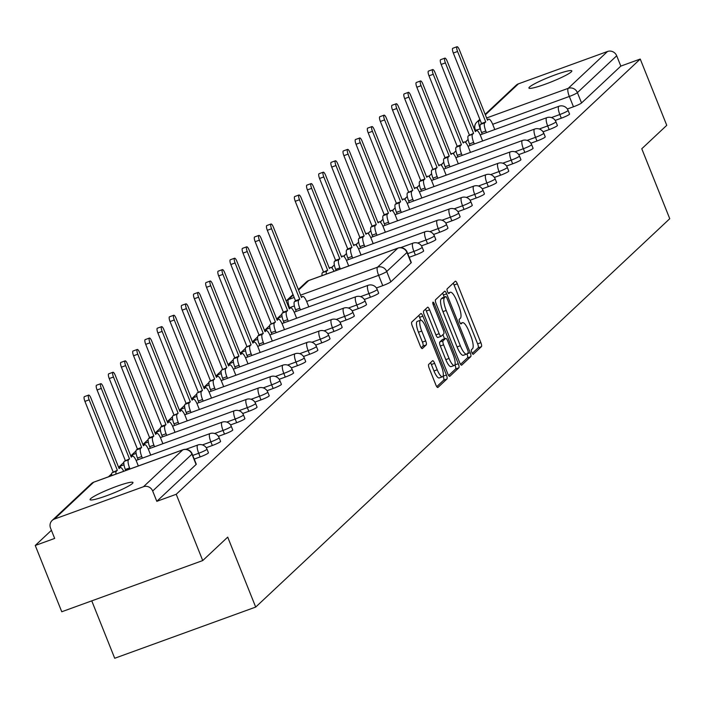 <?xml version="1.0" encoding="UTF-8"?>
<svg xmlns="http://www.w3.org/2000/svg" width="705" height="705" viewBox="0 0 705 705"><rect width="100%" height="100%" fill="white"/><g stroke="black" fill="none" stroke-linecap="round" stroke-linejoin="round"><path stroke-width="1.06" d="M529.49 87.059A23.106 2.591 158.2 0 1 552.412 75.893A23.106 2.591 158.2 0 1 571.826 70.888A23.106 2.591 158.2 0 1 571.261 71.884A23.106 2.591 158.2 0 1 548.349 83.049A23.106 2.591 158.2 0 1 528.926 88.055A23.106 2.591 158.2 0 1 529.49 87.059M90.645 498.673A23.106 2.591 158.2 0 1 113.567 487.508A23.106 2.591 158.2 0 1 132.981 482.511A23.106 2.591 158.2 0 1 132.417 483.507A23.106 2.591 158.2 0 1 109.495 494.663A23.106 2.591 158.2 0 1 90.081 499.669A23.106 2.591 158.2 0 1 90.645 498.673M471.839 352.482A2.476 0.679 70 0 0 473.222 354.315A2.476 0.679 70 0 0 473.293 354.271L481.418 346.649A3.543 0.969 70 0 0 480.88 342.656L457.342 283.815A3.543 0.969 70 0 0 455.368 281.198A3.543 0.969 70 0 0 455.271 281.26L447.137 288.883A2.476 0.679 70 0 0 447.516 291.676A2.476 0.679 70 0 0 448.9 293.509A2.476 0.679 70 0 0 448.97 293.465L450.019 292.478A11.342 3.102 70 0 1 450.336 292.275A11.342 3.102 70 0 1 456.655 300.638L458.62 305.547A11.342 3.102 70 0 1 460.356 318.299L459.299 319.286A2.476 0.679 70 0 0 459.678 322.079A2.476 0.679 70 0 0 461.061 323.912A2.476 0.679 70 0 0 461.132 323.868L462.18 322.881A11.342 3.102 70 0 1 462.498 322.679A11.342 3.102 70 0 1 468.816 331.042L470.781 335.95A11.342 3.102 70 0 1 472.517 348.702L471.46 349.689A2.476 0.679 70 0 0 471.839 352.482M459.651 362.573A3.543 0.969 70 0 0 461.625 365.181A3.543 0.969 70 0 0 461.722 365.119L470.746 356.66A3.543 0.969 70 0 0 470.209 352.667L446.67 293.826A3.543 0.969 70 0 0 444.696 291.209A3.543 0.969 70 0 0 444.599 291.271L435.567 299.74A3.543 0.969 70 0 0 436.113 303.723L459.651 362.573M640.246 59.053L666.754 125.331L641.779 148.764L669.75 218.709L255.695 607.076L227.715 537.131L202.732 560.563L176.224 494.284L640.246 59.053L620.832 66.103L616.699 55.783L577.413 92.628A7.217 0.811 158.2 0 1 569.332 96.462L492.68 124.291M428.711 364.397A3.543 0.969 70 0 0 429.248 368.38L435.849 384.895A3.543 0.969 70 0 0 437.823 387.503A3.543 0.969 70 0 0 437.928 387.442L446.952 378.973A3.543 0.969 70 0 0 446.415 374.989L422.877 316.14A3.543 0.969 70 0 0 420.903 313.531A3.543 0.969 70 0 0 420.806 313.593L411.773 322.062A3.543 0.969 70 0 0 412.319 326.045L420.295 345.988A3.543 0.969 70 0 0 422.269 348.596A3.543 0.969 70 0 0 422.365 348.543L426.225 344.912A3.543 0.969 70 0 0 425.688 340.929L421.731 331.042A9.482 2.6 70 0 1 420.541 320.211A9.482 2.6 70 0 1 425.82 327.199L441.321 365.939A9.482 2.6 70 0 1 442.511 376.77A9.482 2.6 70 0 1 437.223 369.781L434.641 363.322A3.543 0.969 70 0 0 432.667 360.704A3.543 0.969 70 0 0 432.57 360.766L428.711 364.397M458.849 367.816L449.825 376.285A3.543 0.969 70 0 1 449.728 376.347A3.543 0.969 70 0 1 447.745 373.729L424.216 314.888A3.543 0.969 70 0 1 423.67 310.896L427.538 307.274A3.543 0.969 70 0 1 427.635 307.213A3.543 0.969 70 0 1 429.609 309.83L439.153 333.694A3.543 0.969 70 0 0 441.127 336.303A3.543 0.969 70 0 0 441.224 336.241L443.789 333.835A3.543 0.969 70 0 0 443.242 329.852L433.311 305.009A2.476 0.679 70 0 1 432.993 302.172A2.476 0.679 70 0 1 434.377 304.005L458.312 363.824A3.543 0.969 70 0 1 458.849 367.816L455.589 368.997L448.653 375.501M202.732 560.563L61.758 611.755L35.25 545.476L51.421 530.31M467.018 140.498L465.238 142.172M454.857 151.91L453.077 153.575M442.696 163.313L440.916 164.979M430.535 174.717L428.755 176.391M418.373 186.12L416.593 187.794M406.221 197.523L404.432 199.198M394.06 208.936L392.271 210.601M381.899 220.339L380.118 222.013M369.737 231.742L367.957 233.417M357.576 243.146L355.796 244.82M345.415 254.558L343.635 256.223M333.254 265.961L331.473 267.627M281.93 314.104L276.845 318.871M269.768 325.507L264.683 330.275M257.607 336.911L252.531 341.678M245.455 348.314L240.37 353.09M233.293 359.726L228.208 364.494M221.132 371.13L216.047 375.897M208.971 382.533L203.886 387.301M196.81 393.936L191.725 398.704M184.648 405.349L179.563 410.116M172.496 416.752L167.411 421.519M160.335 428.155L155.25 432.923M148.173 439.559L143.089 444.326M136.012 450.962L130.927 455.738M123.851 462.374L118.766 467.142M111.69 473.778L108.464 476.8M91.756 600.863L114.712 658.267L255.695 607.076M200.167 456.919L198.704 453.253A7.217 0.811 158.2 0 0 206.962 449.111L208.433 452.769A7.217 0.811 -21.8 0 1 200.167 456.919L194.227 459.07M212.328 445.507L210.865 441.85A7.217 0.811 158.2 0 0 219.123 437.699L220.594 441.365A7.217 0.811 -21.8 0 1 212.328 445.507L206.23 447.728M346.084 320.052L344.622 316.386A7.217 0.811 158.2 0 0 352.888 312.244L354.351 315.911A7.217 0.811 -21.8 0 1 346.084 320.052L339.986 322.264M333.923 331.456L332.46 327.79A7.217 0.811 158.2 0 0 340.726 323.648L342.189 327.314A7.217 0.811 -21.8 0 1 333.923 331.456L327.825 333.668M321.771 342.859L320.299 339.202A7.217 0.811 158.2 0 0 328.565 335.051L330.028 338.717A7.217 0.811 -21.8 0 1 321.771 342.859L315.664 345.08M309.61 354.271L308.138 350.605A7.217 0.811 158.2 0 0 316.404 346.463L317.867 350.121A7.217 0.811 -21.8 0 1 309.61 354.271L303.511 356.483M297.448 365.675L295.985 362.009A7.217 0.811 158.2 0 0 304.243 357.867L305.706 361.533A7.217 0.811 -21.8 0 1 297.448 365.675L291.35 367.887M285.287 377.078L283.824 373.412A7.217 0.811 158.2 0 0 292.082 369.27L293.553 372.936A7.217 0.811 -21.8 0 1 285.287 377.078L279.189 379.29M273.126 388.481L271.663 384.824A7.217 0.811 158.2 0 0 279.92 380.674L281.392 384.34A7.217 0.811 -21.8 0 1 273.126 388.481L267.028 390.702M260.965 399.885L259.502 396.228A7.217 0.811 158.2 0 0 267.768 392.086L269.231 395.743A7.217 0.811 -21.8 0 1 260.965 399.885L254.866 402.106M248.803 411.297L247.34 407.631A7.217 0.811 158.2 0 0 255.607 403.489L257.069 407.155A7.217 0.811 -21.8 0 1 248.803 411.297L242.705 413.509M236.651 422.7L235.179 419.034A7.217 0.811 158.2 0 0 243.445 414.892L244.908 418.558A7.217 0.811 -21.8 0 1 236.651 422.7L230.544 424.912M224.49 434.104L223.027 430.438A7.217 0.811 158.2 0 0 231.284 426.296L232.747 429.962A7.217 0.811 -21.8 0 1 224.49 434.104L218.391 436.316M358.246 308.649L356.783 304.983A7.217 0.811 158.2 0 0 365.04 300.841L366.512 304.498A7.217 0.811 -21.8 0 1 358.246 308.649L352.148 310.861M370.407 297.237L368.944 293.58A7.217 0.811 158.2 0 0 377.201 289.438L378.664 293.095A7.217 0.811 -21.8 0 1 370.407 297.237L364.309 299.458M176.224 494.284L156.81 501.334L152.677 491.015A7.217 6.9 -133.2 0 0 143.485 486.723L54.4 519.074A7.217 6.9 -133.2 0 0 50.54 528.098L54.664 538.426L35.25 545.476M485.155 114.307L516.148 85.234A7.217 6.9 46.8 0 1 518.422 83.842L607.507 51.491A7.217 6.9 46.8 0 1 616.699 55.783M620.832 66.103L581.546 102.956A7.217 0.811 158.2 0 1 573.465 106.781L567.358 109.002M415.386 255.051L413.914 251.394A7.217 0.811 158.2 0 0 422.18 247.252L423.643 250.91A7.217 0.811 158.2 0 1 415.386 255.051L409.208 257.299M427.538 243.648L426.076 239.982A7.217 0.811 158.2 0 0 434.342 235.84L435.805 239.506A7.217 0.811 158.2 0 1 427.538 243.648L421.44 245.869M439.7 232.245L438.237 228.579A7.217 0.811 158.2 0 0 446.503 224.437L447.966 228.103A7.217 0.811 158.2 0 1 439.7 232.245L433.601 234.457M451.861 220.841L450.398 217.175A7.217 0.811 158.2 0 0 458.655 213.033L460.127 216.699A7.217 0.811 158.2 0 1 451.861 220.841L445.763 223.053M464.022 209.438L462.559 205.772A7.217 0.811 158.2 0 0 470.817 201.63L472.279 205.287A7.217 0.811 158.2 0 1 464.022 209.438L457.924 211.65M476.183 198.026L474.712 194.368A7.217 0.811 158.2 0 0 482.978 190.218L484.441 193.884A7.217 0.811 158.2 0 1 476.183 198.026L470.085 200.246M488.345 186.622L486.873 182.956A7.217 0.811 158.2 0 0 495.139 178.814L496.602 182.48A7.217 0.811 158.2 0 1 488.345 186.622L482.238 188.834M500.497 175.219L499.034 171.553A7.217 0.811 158.2 0 0 507.3 167.411L508.763 171.077A7.217 0.811 158.2 0 1 500.497 175.219L494.399 177.431M512.658 163.816L511.196 160.15A7.217 0.811 158.2 0 0 519.462 156.008L520.924 159.665A7.217 0.811 158.2 0 1 512.658 163.816L506.56 166.028M524.82 152.403L523.357 148.746A7.217 0.811 158.2 0 0 531.614 144.596L533.086 148.262A7.217 0.811 158.2 0 1 524.82 152.403L518.721 154.624M536.981 141L535.518 137.334A7.217 0.811 158.2 0 0 543.775 133.192L545.247 136.858A7.217 0.811 158.2 0 1 536.981 141L530.883 143.212M549.142 129.597L547.679 125.931A7.217 0.811 158.2 0 0 555.937 121.789L557.399 125.455A7.217 0.811 158.2 0 1 549.142 129.597L543.044 131.809M561.303 118.193L559.832 114.527A7.217 0.811 158.2 0 0 568.098 110.385L569.561 114.043A7.217 0.811 158.2 0 1 561.303 118.193L555.205 120.405M156.81 501.334L196.096 464.489A7.217 0.811 -21.8 0 0 196.272 464.181A7.217 0.811 -21.8 0 0 195.928 464.075M410.945 262.392A7.217 0.811 158.2 0 1 411.288 262.498A7.217 0.811 158.2 0 1 411.112 262.815L390.843 281.824A7.217 0.811 158.2 0 1 382.762 285.648L376.408 287.957M472.253 353.364L478.157 347.829A3.543 0.969 70 0 0 477.62 343.846L454.082 284.996A3.543 0.969 70 0 0 453.174 283.225M442.511 376.77L439.241 377.95A9.482 2.6 70 0 1 433.963 370.962L431.381 364.503A3.543 0.969 70 0 0 430.473 362.74M420.541 320.211L417.281 321.392A9.482 2.6 70 0 0 418.47 332.222L421.731 331.042M421.193 347.759L422.965 346.102A3.543 0.969 70 0 0 422.427 342.11L418.47 332.222M420.744 320.167L419.607 317.329A3.543 0.969 70 0 0 418.708 315.558M436.756 386.657L443.692 380.162A3.543 0.969 70 0 0 443.145 376.17L443.101 376.056M441.013 336.32L437.964 337.431A3.543 0.969 70 0 1 437.867 337.492A3.543 0.969 70 0 1 435.893 334.875L426.34 311.011A3.543 0.969 70 0 0 425.441 309.239M442.907 334.663L444.555 338.779M454.937 364.741L458.312 363.824M449.059 358.457A9.482 2.6 70 0 0 454.337 365.446A9.482 2.6 70 0 0 453.148 354.615L447.693 340.964A3.543 0.969 70 0 0 445.719 338.356A3.543 0.969 70 0 0 445.622 338.418L443.057 340.823A3.543 0.969 70 0 0 443.595 344.807L449.059 358.457L445.798 359.638A9.482 2.6 70 0 0 451.077 366.626L454.337 365.446M442.573 339.519A3.543 0.969 70 0 0 442.458 339.537A3.543 0.969 70 0 0 442.352 339.599L445.622 338.418M445.798 359.638L440.334 345.988A3.543 0.969 70 0 1 439.797 342.004L442.352 339.599M455.589 368.997A3.543 0.969 70 0 0 455.042 365.014M444.247 297.105L443.41 295.007A3.543 0.969 70 0 0 442.502 293.236M460.55 364.344L467.486 357.84A3.543 0.969 70 0 0 466.966 353.91A11.342 3.102 70 0 1 466.648 354.104A11.342 3.102 70 0 1 460.33 345.741L446.212 310.438A11.342 3.102 70 0 1 444.476 297.677L445.586 296.638A2.476 0.679 70 0 1 445.657 296.594A2.476 0.679 70 0 1 447.04 298.426L467.697 350.077A2.476 0.679 70 0 1 468.076 352.87L466.966 353.91M442.476 297.766A2.476 0.679 70 0 0 442.387 297.783A2.476 0.679 70 0 0 442.326 297.827L445.586 296.638M463.705 355.091A11.342 3.102 70 0 1 463.388 355.294A11.342 3.102 70 0 1 457.069 346.93L442.951 311.619A11.342 3.102 70 0 1 441.215 298.867L442.326 297.827M482.22 134.135L481.586 132.531A7.217 1.974 -110 0 1 480.475 124.415L481.489 123.463L485.736 121.921L484.723 122.873A7.217 1.974 70 0 0 485.824 130.998L486.468 132.593M494.795 129.57L492.76 124.485A7.217 1.974 70 0 0 488.741 119.163A7.217 1.974 70 0 0 488.539 119.286L487.525 120.238L459.352 49.799A4.151 1.137 70 0 0 457.043 46.733A4.151 1.137 70 0 0 457.563 51.483L485.736 121.921M481.489 123.463L453.315 53.016A4.151 1.137 -110 0 1 452.795 48.275L457.043 46.733M296.223 311.407L295.58 309.803A7.217 1.974 -110 0 1 294.478 301.687L295.492 300.735L299.731 299.193L298.717 300.145A7.217 1.974 70 0 0 299.828 308.27L300.462 309.865M308.799 306.842L306.763 301.758A7.217 1.974 70 0 0 302.745 296.435A7.217 1.974 70 0 0 302.542 296.558L301.529 297.51L273.355 227.072A4.151 1.137 70 0 0 271.037 224.005A4.151 1.137 70 0 0 271.557 228.755L299.731 299.193M295.492 300.735L267.318 230.288A4.151 1.137 -110 0 1 266.798 225.547L271.037 224.005M470.059 145.538L469.424 143.943A7.217 1.974 -110 0 1 468.314 135.818L473.575 133.324L472.562 134.276A7.217 1.974 70 0 0 473.663 142.401L474.306 143.996M482.634 140.974L480.607 135.889A7.217 1.974 70 0 0 476.58 130.566A7.217 1.974 70 0 0 476.377 130.689L475.364 131.641L447.19 61.203A4.151 1.137 70 0 0 444.881 58.145A4.151 1.137 70 0 0 445.401 62.886L473.575 133.324M469.327 134.867L441.154 64.428A4.151 1.137 -110 0 1 440.634 59.678L444.881 58.145M457.906 156.942L457.263 155.347A7.217 1.974 -110 0 1 456.161 147.222L457.175 146.27L461.414 144.728L460.4 145.679A7.217 1.974 70 0 0 461.502 153.805L462.145 155.4M470.473 152.377L468.446 147.301A7.217 1.974 70 0 0 464.419 141.969A7.217 1.974 70 0 0 464.216 142.102L463.203 143.053L435.029 72.606A4.151 1.137 70 0 0 432.72 69.548A4.151 1.137 70 0 0 433.24 74.289L461.414 144.728M457.175 146.27L429.001 75.832A4.151 1.137 -110 0 1 428.473 71.09L432.72 69.548M445.745 168.345L445.102 166.75A7.217 1.974 -110 0 1 444 158.625L445.014 157.673L449.252 156.14L448.239 157.083A7.217 1.974 70 0 0 449.349 165.208L449.984 166.812M458.312 163.78L456.285 158.704A7.217 1.974 70 0 0 452.258 153.382A7.217 1.974 70 0 0 452.064 153.505L451.05 154.457L422.868 84.01A4.151 1.137 70 0 0 420.559 80.952A4.151 1.137 70 0 0 421.079 85.693L449.252 156.14M445.014 157.673L416.84 87.235A4.151 1.137 -110 0 1 416.32 82.494L420.559 80.952M433.584 179.757L432.94 178.153A7.217 1.974 -110 0 1 431.839 170.028L437.091 167.543L436.078 168.495A7.217 1.974 70 0 0 437.188 176.611L437.823 178.215M446.159 175.192L444.124 170.108A7.217 1.974 70 0 0 440.096 164.785A7.217 1.974 70 0 0 439.902 164.908L438.889 165.86L410.715 95.422A4.151 1.137 70 0 0 408.398 92.355A4.151 1.137 70 0 0 408.918 97.096L437.091 167.543M432.852 169.085L404.679 98.638A4.151 1.137 -110 0 1 404.159 93.897L408.398 92.355M421.423 191.161L420.788 189.557A7.217 1.974 -110 0 1 419.678 181.441L420.691 180.489L424.93 178.947L423.916 179.898A7.217 1.974 70 0 0 425.027 188.024L425.661 189.619M433.998 186.596L431.962 181.511A7.217 1.974 70 0 0 427.944 176.188A7.217 1.974 70 0 0 427.741 176.312L426.728 177.263L398.554 106.825A4.151 1.137 70 0 0 396.236 103.758A4.151 1.137 70 0 0 396.756 108.508L424.93 178.947M420.691 180.489L392.518 110.042A4.151 1.137 -110 0 1 391.998 105.301L396.236 103.758M409.261 202.564L408.627 200.969A7.217 1.974 -110 0 1 407.516 192.844L412.777 190.35L411.764 191.302A7.217 1.974 70 0 0 412.866 199.427L413.509 201.022M421.837 197.999L419.801 192.923A7.217 1.974 70 0 0 415.783 187.592A7.217 1.974 70 0 0 415.58 187.724L414.566 188.667L386.393 118.228A4.151 1.137 70 0 0 384.075 115.171A4.151 1.137 70 0 0 384.604 119.912L412.777 190.35M408.53 191.892L380.356 121.454A4.151 1.137 -110 0 1 379.836 116.704L384.075 115.171M397.1 213.968L396.466 212.372A7.217 1.974 -110 0 1 395.355 204.247L396.369 203.296L400.616 201.753L399.603 202.705A7.217 1.974 70 0 0 400.704 210.83L401.348 212.425M409.675 209.403L407.64 204.327A7.217 1.974 70 0 0 403.621 199.004A7.217 1.974 70 0 0 403.419 199.127L402.405 200.079L374.232 129.632A4.151 1.137 70 0 0 371.923 126.574A4.151 1.137 70 0 0 372.443 131.315L400.616 201.753M396.369 203.296L368.195 132.857A4.151 1.137 -110 0 1 367.675 128.116L371.923 126.574M384.948 225.371L384.304 223.776A7.217 1.974 -110 0 1 383.203 215.651L384.216 214.699L388.455 213.166L387.442 214.117A7.217 1.974 70 0 0 388.543 222.234L389.186 223.838M397.514 220.806L395.487 215.73A7.217 1.974 70 0 0 391.46 210.407A7.217 1.974 70 0 0 391.257 210.531L390.244 211.482L362.07 141.044A4.151 1.137 70 0 0 359.762 137.977A4.151 1.137 70 0 0 360.281 142.718L388.455 213.166M384.216 214.699L356.034 144.261A4.151 1.137 -110 0 1 355.514 139.519L359.762 137.977M372.786 236.783L372.143 235.179A7.217 1.974 -110 0 1 371.041 227.063L372.055 226.111L376.294 224.569L375.28 225.521A7.217 1.974 70 0 0 376.391 233.646L377.025 235.241M385.353 232.218L383.326 227.133A7.217 1.974 70 0 0 379.299 221.811A7.217 1.974 70 0 0 379.105 221.934L378.091 222.886L349.909 152.447A4.151 1.137 70 0 0 347.6 149.381A4.151 1.137 70 0 0 348.12 154.131L376.294 224.569M372.055 226.111L343.881 155.664A4.151 1.137 -110 0 1 343.361 150.923L347.6 149.381M360.625 248.186L359.982 246.591A7.217 1.974 -110 0 1 358.88 238.466L359.894 237.514L364.132 235.972L363.119 236.924A7.217 1.974 70 0 0 364.229 245.049L364.864 246.644M373.192 243.622L371.165 238.537A7.217 1.974 70 0 0 367.138 233.214A7.217 1.974 70 0 0 366.944 233.337L365.93 234.289L337.757 163.851A4.151 1.137 70 0 0 335.439 160.793A4.151 1.137 70 0 0 335.959 165.534L364.132 235.972M359.894 237.514L331.72 167.076A4.151 1.137 -110 0 1 331.2 162.326L335.439 160.793M348.464 259.59L347.821 257.995A7.217 1.974 -110 0 1 346.719 249.87L347.732 248.918L351.971 247.376L350.958 248.327A7.217 1.974 70 0 0 352.068 256.453L352.703 258.048M361.039 255.025L359.004 249.949A7.217 1.974 70 0 0 354.985 244.626A7.217 1.974 70 0 0 354.782 244.75L353.769 245.701L325.595 175.254A4.151 1.137 70 0 0 323.278 172.196A4.151 1.137 70 0 0 323.798 176.937L351.971 247.376M347.732 248.918L319.559 178.48A4.151 1.137 -110 0 1 319.039 173.738L323.278 172.196M336.118 270.535L335.668 269.398A7.217 1.974 -110 0 1 334.558 261.273L335.571 260.321L339.819 258.788L338.805 259.731A7.217 1.974 70 0 0 339.907 267.856L340.365 268.993M348.693 265.97L346.842 261.352A7.217 1.974 70 0 0 342.824 256.03A7.217 1.974 70 0 0 342.621 256.153L341.608 257.105L313.434 186.658A4.151 1.137 70 0 0 311.117 183.6A4.151 1.137 70 0 0 311.636 188.341L339.819 258.788M335.571 260.321L307.398 189.883A4.151 1.137 -110 0 1 306.878 185.142L311.117 183.6M322.07 275.637A7.217 1.974 -110 0 1 322.396 272.676L327.658 270.191L326.644 271.143A7.217 1.974 70 0 0 326.318 274.095M334.047 271.293A7.217 1.974 70 0 0 330.663 267.433A7.217 1.974 70 0 0 330.46 267.556L329.446 268.508L301.273 198.07A4.151 1.137 70 0 0 298.964 195.003A4.151 1.137 70 0 0 299.484 199.744L327.658 270.191M323.41 271.733L295.236 201.286A4.151 1.137 -110 0 1 294.716 196.545L298.964 195.003M284.062 322.811L283.428 321.216A7.217 1.974 -110 0 1 282.317 313.09L283.331 312.139L287.578 310.597L286.565 311.548A7.217 1.974 70 0 0 287.666 319.673L288.31 321.269M296.638 318.246L294.602 313.161A7.217 1.974 70 0 0 290.583 307.838A7.217 1.974 70 0 0 290.381 307.962L289.367 308.913L261.194 238.475A4.151 1.137 70 0 0 258.876 235.417A4.151 1.137 70 0 0 259.396 240.158L287.578 310.597M283.331 312.139L255.157 241.7A4.151 1.137 -110 0 1 254.637 236.95L258.876 235.417M271.901 334.214L271.266 332.619A7.217 1.974 -110 0 1 270.156 324.494L275.417 322L274.404 322.952A7.217 1.974 70 0 0 275.505 331.077L276.149 332.672M284.476 329.649L282.441 324.573A7.217 1.974 70 0 0 278.422 319.242A7.217 1.974 70 0 0 278.219 319.374L277.206 320.326L249.032 249.878A4.151 1.137 70 0 0 246.724 246.82A4.151 1.137 70 0 0 247.243 251.562L275.417 322M271.169 323.542L242.996 253.104A4.151 1.137 -110 0 1 242.476 248.363L246.724 246.82M259.74 345.617L259.105 344.022A7.217 1.974 -110 0 1 257.995 335.897L259.008 334.945L263.256 333.412L262.242 334.355A7.217 1.974 70 0 0 263.344 342.48L263.987 344.084M272.315 341.053L270.288 335.977A7.217 1.974 70 0 0 266.261 330.654A7.217 1.974 70 0 0 266.058 330.777L265.045 331.729L236.871 261.282A4.151 1.137 70 0 0 234.562 258.224A4.151 1.137 70 0 0 235.082 262.965L263.256 333.412M259.008 334.945L230.835 264.507A4.151 1.137 -110 0 1 230.315 259.766L234.562 258.224M247.587 357.03L246.944 355.426A7.217 1.974 -110 0 1 245.842 347.301L251.095 344.815L250.081 345.767A7.217 1.974 70 0 0 251.183 353.884L251.826 355.487M260.154 352.465L258.127 347.38A7.217 1.974 70 0 0 254.1 342.057A7.217 1.974 70 0 0 253.897 342.181L252.883 343.132L224.71 272.694A4.151 1.137 70 0 0 222.401 269.627A4.151 1.137 70 0 0 222.921 274.368L251.095 344.815M246.856 346.358L218.682 275.911A4.151 1.137 -110 0 1 218.153 271.169L222.401 269.627M235.426 368.433L234.783 366.829A7.217 1.974 -110 0 1 233.681 358.713L234.694 357.761L238.933 356.219L237.92 357.171A7.217 1.974 70 0 0 239.03 365.296L239.665 366.891M247.993 363.868L245.966 358.783A7.217 1.974 70 0 0 241.938 353.461A7.217 1.974 70 0 0 241.744 353.584L240.731 354.536L212.557 284.097A4.151 1.137 70 0 0 210.24 281.031A4.151 1.137 70 0 0 210.76 285.781L238.933 356.219M234.694 357.761L206.521 287.314A4.151 1.137 -110 0 1 206.001 282.573L210.24 281.031M223.265 379.836L222.621 378.241A7.217 1.974 -110 0 1 221.52 370.116L226.772 367.622L225.759 368.574A7.217 1.974 70 0 0 226.869 376.699L227.504 378.294M235.84 375.271L233.804 370.195A7.217 1.974 70 0 0 229.777 364.864A7.217 1.974 70 0 0 229.583 364.996L228.57 365.939L200.396 295.501A4.151 1.137 70 0 0 198.079 292.443A4.151 1.137 70 0 0 198.599 297.184L226.772 367.622M222.533 369.164L194.36 298.726A4.151 1.137 -110 0 1 193.84 293.985L198.079 292.443M211.103 391.24L210.469 389.645A7.217 1.974 -110 0 1 209.359 381.52L214.611 379.026L213.606 379.977A7.217 1.974 70 0 0 214.708 388.102L215.342 389.698M223.679 386.675L221.643 381.599A7.217 1.974 70 0 0 217.625 376.276A7.217 1.974 70 0 0 217.422 376.399L216.409 377.351L188.235 306.904A4.151 1.137 70 0 0 185.917 303.846A4.151 1.137 70 0 0 186.437 308.587L214.611 379.026M210.372 380.568L182.198 310.13A4.151 1.137 -110 0 1 181.678 305.388L185.917 303.846M198.942 402.652L198.308 401.048A7.217 1.974 -110 0 1 197.197 392.923L202.458 390.438L201.445 391.39A7.217 1.974 70 0 0 202.547 399.506L203.19 401.11M211.518 398.078L209.482 393.002A7.217 1.974 70 0 0 205.463 387.68A7.217 1.974 70 0 0 205.261 387.803L204.247 388.755L176.074 318.316A4.151 1.137 70 0 0 173.756 315.25A4.151 1.137 70 0 0 174.285 319.991L202.458 390.438M198.211 391.98L170.037 321.533A4.151 1.137 -110 0 1 169.517 316.792L173.756 315.25M186.781 414.055L186.146 412.451A7.217 1.974 -110 0 1 185.036 404.335L186.049 403.383L190.297 401.841L189.284 402.793A7.217 1.974 70 0 0 190.385 410.918L191.029 412.513M199.356 409.49L197.321 404.406A7.217 1.974 70 0 0 193.302 399.083A7.217 1.974 70 0 0 193.1 399.206L192.086 400.158L163.912 329.72A4.151 1.137 70 0 0 161.604 326.653A4.151 1.137 70 0 0 162.124 331.403L190.297 401.841M186.049 403.383L157.876 332.936A4.151 1.137 -110 0 1 157.356 328.195L161.604 326.653M174.629 425.459L173.985 423.864A7.217 1.974 -110 0 1 172.884 415.738L178.136 413.245L177.122 414.196A7.217 1.974 70 0 0 178.224 422.321L178.867 423.916M187.195 420.894L185.168 415.809A7.217 1.974 70 0 0 181.141 410.486A7.217 1.974 70 0 0 180.938 410.618L179.925 411.561L151.751 341.123A4.151 1.137 70 0 0 149.442 338.065A4.151 1.137 70 0 0 149.962 342.806L178.136 413.245M173.897 414.787L145.715 344.348A4.151 1.137 -110 0 1 145.195 339.599L149.442 338.065M162.467 436.862L161.824 435.267A7.217 1.974 -110 0 1 160.722 427.142L161.736 426.19L165.975 424.648L164.961 425.6A7.217 1.974 70 0 0 166.072 433.725L166.706 435.32M175.034 432.297L173.007 427.221A7.217 1.974 70 0 0 168.98 421.898A7.217 1.974 70 0 0 168.786 422.022L167.772 422.974L139.59 352.526A4.151 1.137 70 0 0 137.281 349.469A4.151 1.137 70 0 0 137.801 354.21L165.975 424.648M161.736 426.19L133.562 355.752A4.151 1.137 -110 0 1 133.042 351.011L137.281 349.469M150.306 448.265L149.663 446.67A7.217 1.974 -110 0 1 148.561 438.545L149.575 437.594L153.813 436.06L152.8 437.003A7.217 1.974 70 0 0 153.91 445.128L154.545 446.732M162.881 443.701L160.846 438.625A7.217 1.974 70 0 0 156.818 433.302A7.217 1.974 70 0 0 156.625 433.425L155.611 434.377L127.438 363.93A4.151 1.137 70 0 0 125.12 360.872A4.151 1.137 70 0 0 125.64 365.613L153.813 436.06M149.575 437.594L121.401 367.155A4.151 1.137 -110 0 1 120.881 362.414L125.12 360.872M138.145 459.678L137.501 458.074A7.217 1.974 -110 0 1 136.4 449.957L137.413 449.006L141.652 447.463L140.639 448.415A7.217 1.974 70 0 0 141.749 456.54L142.384 458.135M150.72 455.113L148.684 450.028A7.217 1.974 70 0 0 144.666 444.705A7.217 1.974 70 0 0 144.463 444.829L143.45 445.78L115.276 375.342A4.151 1.137 70 0 0 112.959 372.275A4.151 1.137 70 0 0 113.479 377.025L141.652 447.463M137.413 449.006L109.24 378.559A4.151 1.137 -110 0 1 108.72 373.817L112.959 372.275M125.763 470.526L125.349 469.486A7.217 1.974 -110 0 1 124.239 461.361L129.5 458.867L128.486 459.819A7.217 1.974 70 0 0 129.588 467.944L130.002 468.984M138.339 465.961L136.523 461.431A7.217 1.974 70 0 0 132.505 456.109A7.217 1.974 70 0 0 132.302 456.232L131.289 457.184L103.115 386.745A4.151 1.137 70 0 0 100.797 383.687A4.151 1.137 70 0 0 101.317 388.429L129.5 458.867M125.252 460.409L97.078 389.971A4.151 1.137 -110 0 1 96.559 385.221L100.797 383.687M111.742 475.611A7.217 1.974 -110 0 1 112.077 472.764L117.338 470.27L116.325 471.222A7.217 1.974 70 0 0 115.981 474.077M123.675 471.275A7.217 1.974 70 0 0 120.344 467.512A7.217 1.974 70 0 0 120.141 467.644L119.127 468.596L90.954 398.149A4.151 1.137 70 0 0 88.645 395.091A4.151 1.137 70 0 0 89.165 399.832L117.338 470.27M113.091 471.812L84.917 401.374A4.151 1.137 -110 0 1 84.397 396.633L88.645 395.091M185.891 449.332L197.797 445.005A7.217 1.974 70 0 0 197.594 445.128A7.217 1.974 70 0 0 198.704 453.253L192.765 455.412M136.091 460.418L209.958 433.601A7.217 1.974 70 0 0 209.755 433.725A7.217 1.974 70 0 0 210.865 441.85L202.441 444.908M269.848 334.963L343.714 308.138A7.217 1.974 70 0 0 343.52 308.261A7.217 1.974 70 0 0 344.622 316.386L336.197 319.444M340.726 323.648A7.217 7.217 0 0 0 331.553 319.541A7.217 1.974 -110 0 0 331.359 319.673A7.217 1.974 -110 0 0 332.46 327.79L324.036 330.856M245.534 357.77L319.4 330.953A7.217 1.974 70 0 0 319.198 331.077A7.217 1.974 70 0 0 320.299 339.202L311.874 342.26M233.373 369.173L307.239 342.357A7.217 1.974 70 0 0 307.036 342.48A7.217 1.974 70 0 0 308.138 350.605L299.713 353.663M221.211 380.585L295.078 353.76A7.217 1.974 70 0 0 294.875 353.884A7.217 1.974 70 0 0 295.985 362.009L287.561 365.067M209.05 391.989L282.916 365.164A7.217 1.974 70 0 0 282.714 365.287A7.217 1.974 70 0 0 283.824 373.412L275.399 376.47M196.889 403.392L270.755 376.576A7.217 1.974 70 0 0 270.553 376.699A7.217 1.974 70 0 0 271.663 384.824L263.238 387.882M267.768 392.086A7.217 7.217 0 0 0 258.594 387.979A7.217 1.974 -110 0 0 258.4 388.102A7.217 1.974 -110 0 0 259.502 396.228L251.077 399.286M172.575 426.199L246.433 399.382A7.217 1.974 70 0 0 246.239 399.506A7.217 1.974 70 0 0 247.34 407.631L238.916 410.689M160.414 437.611L234.28 410.786A7.217 1.974 70 0 0 234.078 410.909A7.217 1.974 70 0 0 235.179 419.034L226.754 422.092M148.253 449.014L222.119 422.189A7.217 1.974 70 0 0 221.916 422.321A7.217 1.974 70 0 0 223.027 430.438L214.602 433.505M282.009 323.551L355.875 296.735A7.217 1.974 70 0 0 355.673 296.858A7.217 1.974 70 0 0 356.783 304.983L348.358 308.041M294.17 312.148L368.036 285.331A7.217 1.974 70 0 0 367.834 285.454A7.217 1.974 70 0 0 368.944 293.58L360.519 296.638M143.485 486.723L182.771 449.869L93.686 482.22L54.4 519.074M518.422 83.842L485.366 114.844M480.043 119.841L479.136 120.687L480.22 120.291M486.617 117.973L568.221 88.336L607.507 51.491M573.465 106.781L569.332 96.462A7.217 1.974 -110 0 1 568.221 88.336A7.217 6.9 -133.2 0 1 577.413 92.628L581.546 102.956M480.405 128.751L480.246 128.812A7.217 0.811 158.2 0 1 475.099 130.028L475.478 130.971M480.713 129.993L480.246 128.812A7.217 1.974 -110 0 1 479.136 120.687A7.217 6.9 46.8 0 0 476.862 122.08A7.217 7.217 0 0 0 475.099 130.028M400.634 247.64L413.015 243.146A7.217 1.974 70 0 0 412.813 243.269A7.217 1.974 70 0 0 413.914 251.394L407.746 253.633M346.411 260.339L425.168 231.733A7.217 1.974 70 0 0 424.974 231.866A7.217 1.974 70 0 0 426.076 239.982L417.651 243.049M446.503 224.437A7.217 7.217 0 0 0 437.329 220.33A7.217 1.974 -110 0 0 437.135 220.453A7.217 1.974 -110 0 0 438.237 228.579L429.812 231.637M370.733 237.523L449.49 208.927A7.217 1.974 70 0 0 449.288 209.05A7.217 1.974 70 0 0 450.398 217.175L441.973 220.233M382.894 226.12L461.652 197.523A7.217 1.974 70 0 0 461.449 197.647A7.217 1.974 70 0 0 462.559 205.772L454.135 208.83M482.978 190.218A7.217 7.217 0 0 0 473.813 186.12A7.217 1.974 -110 0 0 473.61 186.243A7.217 1.974 -110 0 0 474.712 194.368L466.287 197.426M407.208 203.313L485.974 174.708A7.217 1.974 70 0 0 485.771 174.84A7.217 1.974 70 0 0 486.873 182.956L478.448 186.014M419.369 191.901L498.127 163.304A7.217 1.974 70 0 0 497.933 163.428A7.217 1.974 70 0 0 499.034 171.553L490.61 174.611M519.462 156.008A7.217 7.217 0 0 0 510.288 151.901A7.217 1.974 -110 0 0 510.094 152.024A7.217 1.974 -110 0 0 511.196 160.15L502.771 163.207M443.692 169.094L522.449 140.498A7.217 1.974 70 0 0 522.246 140.621A7.217 1.974 70 0 0 523.357 148.746L514.932 151.804M455.853 157.691L534.61 129.085A7.217 1.974 70 0 0 534.408 129.218A7.217 1.974 70 0 0 535.518 137.334L527.093 140.401M468.014 146.279L546.772 117.682A7.217 1.974 70 0 0 546.569 117.806A7.217 1.974 70 0 0 547.679 125.931L539.254 128.989M480.167 134.875L558.933 106.279A7.217 1.974 70 0 0 558.73 106.402A7.217 1.974 70 0 0 559.832 114.527L551.407 117.585M196.096 464.489L191.963 454.161L152.677 491.015M191.786 453.747A7.217 0.811 158.2 0 1 192.139 453.853A7.217 0.811 158.2 0 1 191.963 454.161A7.217 6.9 -133.2 0 0 182.771 449.869A7.217 1.974 70 0 1 182.974 449.746L93.888 482.097A7.217 1.974 70 0 0 93.686 482.22A7.217 6.9 46.8 0 0 91.412 483.621L52.126 520.466M279.18 317.647A7.217 1.974 70 0 0 278.951 317.682A7.217 1.974 70 0 0 278.748 317.805A7.217 1.974 70 0 0 278.325 319.277M267.019 329.05A7.217 1.974 70 0 0 266.79 329.085A7.217 1.974 70 0 0 266.587 329.209A7.217 1.974 70 0 0 266.164 330.689M254.857 340.453A7.217 1.974 70 0 0 254.628 340.489A7.217 1.974 70 0 0 254.426 340.612A7.217 1.974 70 0 0 254.012 342.092M241.85 353.496A7.217 1.974 -110 0 1 242.264 352.015A7.217 1.974 -110 0 1 242.467 351.892A7.217 1.974 -110 0 1 242.705 351.865M230.544 363.269A7.217 1.974 70 0 0 230.306 363.295A7.217 1.974 70 0 0 230.112 363.427A7.217 1.974 70 0 0 229.689 364.899M218.383 374.672A7.217 1.974 70 0 0 218.145 374.707A7.217 1.974 70 0 0 217.951 374.831A7.217 1.974 70 0 0 217.528 376.303M206.221 386.076A7.217 1.974 70 0 0 205.992 386.111A7.217 1.974 70 0 0 205.79 386.234A7.217 1.974 70 0 0 205.366 387.715M194.06 397.479A7.217 1.974 70 0 0 193.831 397.514A7.217 1.974 70 0 0 193.628 397.638A7.217 1.974 70 0 0 193.205 399.118M181.899 408.891A7.217 1.974 70 0 0 181.67 408.918A7.217 1.974 70 0 0 181.467 409.05A7.217 1.974 70 0 0 181.044 410.521M168.892 421.925A7.217 1.974 -110 0 1 169.306 420.453A7.217 1.974 -110 0 1 169.508 420.33A7.217 1.974 -110 0 1 169.746 420.295M157.585 431.698A7.217 1.974 70 0 0 157.347 431.733A7.217 1.974 70 0 0 157.144 431.857A7.217 1.974 70 0 0 156.73 433.337M145.424 443.101A7.217 1.974 70 0 0 145.186 443.137A7.217 1.974 70 0 0 144.992 443.26A7.217 1.974 70 0 0 144.569 444.74M133.263 454.513A7.217 1.974 70 0 0 133.025 454.54A7.217 1.974 70 0 0 132.831 454.663A7.217 1.974 70 0 0 132.408 456.144M121.101 465.917A7.217 1.974 70 0 0 120.872 465.943A7.217 1.974 70 0 0 120.67 466.075A7.217 1.974 70 0 0 120.247 467.547M382.762 285.648L378.629 275.329L306.649 301.467M294.382 305.917L289.543 307.68L289.729 308.147M411.112 262.815L406.979 252.487L386.719 271.495L390.843 281.824M293.227 295.06L288.442 299.555L294.188 297.466M300.577 295.148L377.527 267.204L397.796 248.195L308.702 280.546L298.55 290.072M94.117 482.061A7.217 1.974 70 0 0 93.888 482.097A7.217 7.217 0 0 0 91.412 483.621M183.247 449.719A7.217 1.974 70 0 0 182.974 449.746A7.217 7.217 0 0 1 192.139 453.853L196.272 464.181M475.276 129.72A7.217 6.9 46.8 0 1 476.862 122.08L479.823 119.304M288.953 307.882A7.217 0.811 -21.8 0 0 289.543 307.68A7.217 1.974 70 0 1 288.442 299.555A7.217 6.9 -133.2 0 0 286.177 300.938L293.007 294.523M306.428 281.938A7.217 6.9 46.8 0 1 308.702 280.546A7.217 1.974 70 0 1 308.905 280.423A7.217 7.217 0 0 0 306.428 281.938L298.338 289.535M309.134 280.387A7.217 1.974 70 0 0 308.905 280.423L397.99 248.072A7.217 1.974 70 0 0 397.796 248.195A7.217 6.9 -133.2 0 1 406.979 252.487A7.217 0.811 -21.8 0 0 407.164 252.179A7.217 0.811 -21.8 0 0 406.803 252.073M378.629 275.329A7.217 0.811 -21.8 0 0 386.719 271.495A7.217 6.9 46.8 0 0 377.527 267.204A7.217 1.974 70 0 0 378.629 275.329M398.272 248.045A7.217 1.974 70 0 0 397.99 248.072A7.217 7.217 0 0 1 407.164 252.179L411.288 262.498M460.453 323.507L462.18 322.881M448.292 293.104L450.019 292.478M454.082 284.996L457.342 283.815M477.62 343.846L480.88 342.656M478.157 347.829L481.418 346.649M431.381 364.503L434.641 363.322M433.963 370.962L437.223 369.781M422.427 342.11L425.688 340.929M422.965 346.102L426.225 344.912M419.607 317.329L422.877 316.14M443.145 376.17L446.415 374.989M443.692 380.162L446.952 378.973M426.34 311.011L429.609 309.83M435.893 334.875L439.153 333.694M433.108 304.463L434.377 304.005M439.797 342.004L443.057 340.823M440.334 345.988L443.595 344.807M443.41 295.007L446.67 293.826M467.08 353.804L470.209 352.667M467.486 357.84L470.746 356.66M441.215 298.867L444.476 297.677M442.951 311.619L446.212 310.438M457.069 346.93L460.33 345.741M480.475 124.415L484.723 122.873M481.586 132.531L485.824 130.998M487.322 119.727L488.539 119.286M453.315 53.016L457.563 51.483M294.478 301.687L298.717 300.145M295.58 309.803L299.828 308.27M301.326 296.999L302.542 296.558M267.318 230.288L271.557 228.755M468.314 135.818L472.562 134.276M469.424 143.943L473.663 142.401M475.161 131.139L476.377 130.689M441.154 64.428L445.401 62.886M456.161 147.222L460.4 145.679M457.263 155.347L461.502 153.805M463 142.542L464.216 142.102M429.001 75.832L433.24 74.289M444 158.625L448.239 157.083M445.102 166.75L449.349 165.208M450.848 153.946L452.064 153.505M416.84 87.235L421.079 85.693M431.839 170.028L436.078 168.495M432.94 178.153L437.188 176.611M438.686 165.349L439.902 164.908M404.679 98.638L408.918 97.096M419.678 181.441L423.916 179.898M420.788 189.557L425.027 188.024M426.525 176.752L427.741 176.312M392.518 110.042L396.756 108.508M407.516 192.844L411.764 191.302M408.627 200.969L412.866 199.427M414.364 188.165L415.58 187.724M380.356 121.454L384.604 119.912M395.355 204.247L399.603 202.705M396.466 212.372L400.704 210.83M402.202 199.568L403.419 199.127M368.195 132.857L372.443 131.315M383.203 215.651L387.442 214.117M384.304 223.776L388.543 222.234M390.041 210.971L391.257 210.531M356.034 144.261L360.281 142.718M371.041 227.063L375.28 225.521M372.143 235.179L376.391 233.646M377.88 222.375L379.105 221.934M343.881 155.664L348.12 154.131M358.88 238.466L363.119 236.924M359.982 246.591L364.229 245.049M365.728 233.787L366.944 233.337M331.72 167.076L335.959 165.534M346.719 249.87L350.958 248.327M347.821 257.995L352.068 256.453M353.566 245.19L354.782 244.75M319.559 178.48L323.798 176.937M334.558 261.273L338.805 259.731M335.668 269.398L339.907 267.856M341.405 256.594L342.621 256.153M307.398 189.883L311.636 188.341M322.396 272.676L326.644 271.143M329.244 267.997L330.46 267.556M295.236 201.286L299.484 199.744M282.317 313.09L286.565 311.548M283.428 321.216L287.666 319.673M289.165 308.411L290.381 307.962M255.157 241.7L259.396 240.158M270.156 324.494L274.404 322.952M271.266 332.619L275.505 331.077M277.003 319.814L278.219 319.374M242.996 253.104L247.243 251.562M257.995 335.897L262.242 334.355M259.105 344.022L263.344 342.48M264.842 331.218L266.058 330.777M230.835 264.507L235.082 262.965M245.842 347.301L250.081 345.767M246.944 355.426L251.183 353.884M252.681 342.621L253.897 342.181M218.682 275.911L222.921 274.368M233.681 358.713L237.92 357.171M234.783 366.829L239.03 365.296M240.528 354.033L241.744 353.584M206.521 287.314L210.76 285.781M221.52 370.116L225.759 368.574M222.621 378.241L226.869 376.699M228.367 365.437L229.583 364.996M194.36 298.726L198.599 297.184M209.359 381.52L213.606 379.977M210.469 389.645L214.708 388.102M216.206 376.84L217.422 376.399M182.198 310.13L186.437 308.587M197.197 392.923L201.445 391.39M198.308 401.048L202.547 399.506M204.045 388.243L205.261 387.803M170.037 321.533L174.285 319.991M185.036 404.335L189.284 402.793M186.146 412.451L190.385 410.918M191.883 399.647L193.1 399.206M157.876 332.936L162.124 331.403M172.884 415.738L177.122 414.196M173.985 423.864L178.224 422.321M179.722 411.059L180.938 410.618M145.715 344.348L149.962 342.806M160.722 427.142L164.961 425.6M161.824 435.267L166.072 433.725M167.561 422.462L168.786 422.022M133.562 355.752L137.801 354.21M148.561 438.545L152.8 437.003M149.663 446.67L153.91 445.128M155.408 433.866L156.625 433.425M121.401 367.155L125.64 365.613M136.4 449.957L140.639 448.415M137.501 458.074L141.749 456.54M143.247 445.269L144.463 444.829M109.24 378.559L113.479 377.025M124.239 461.361L128.486 459.819M125.349 469.486L129.588 467.944M131.086 456.681L132.302 456.232M97.078 389.971L101.317 388.429M112.077 472.764L116.325 471.222M118.925 468.085L120.141 467.644M84.917 401.374L89.165 399.832M468.111 139.537A7.217 7.217 0 0 0 465.679 142.542M568.098 110.385A7.217 7.217 0 0 0 558.933 106.279M455.959 150.94A7.217 7.217 0 0 0 453.518 153.954M555.937 121.789A7.217 7.217 0 0 0 546.772 117.682M443.798 162.344A7.217 7.217 0 0 0 441.356 165.358M543.775 133.192A7.217 7.217 0 0 0 534.61 129.085M431.636 173.747A7.217 7.217 0 0 0 429.204 176.761M531.614 144.596A7.217 7.217 0 0 0 522.449 140.498M431.531 180.498L510.288 151.901M419.475 185.159A7.217 7.217 0 0 0 417.043 188.165M407.314 196.563A7.217 7.217 0 0 0 404.881 199.577M507.3 167.411A7.217 7.217 0 0 0 498.127 163.304M395.152 207.966A7.217 7.217 0 0 0 392.72 210.98M495.139 178.814A7.217 7.217 0 0 0 485.974 174.708M395.056 214.717L473.813 186.12M383 219.37A7.217 7.217 0 0 0 380.559 222.383M370.839 230.782A7.217 7.217 0 0 0 368.398 233.787M470.817 201.63A7.217 7.217 0 0 0 461.652 197.523M358.678 242.185A7.217 7.217 0 0 0 356.245 245.19M458.655 213.033A7.217 7.217 0 0 0 449.49 208.927M358.572 248.927L437.329 220.33M346.516 253.588A7.217 7.217 0 0 0 344.084 256.602M334.355 264.992A7.217 7.217 0 0 0 331.923 268.006M434.342 235.84A7.217 7.217 0 0 0 425.168 231.733M422.18 247.252A7.217 7.217 0 0 0 413.015 243.146M282.07 316.545L278.951 317.682A7.217 7.217 0 0 0 276.686 319.012M377.201 289.438A7.217 7.217 0 0 0 368.036 285.331M269.909 327.948L266.79 329.085A7.217 7.217 0 0 0 264.525 330.416M365.04 300.841A7.217 7.217 0 0 0 355.875 296.735M257.748 339.352L254.628 340.489A7.217 7.217 0 0 0 252.364 341.819M352.888 312.244A7.217 7.217 0 0 0 343.714 308.138M240.202 353.223A7.217 7.217 0 0 1 242.467 351.892L245.587 350.764M257.695 346.367L331.553 319.541M233.425 362.167L230.306 363.295A7.217 7.217 0 0 0 228.041 364.626M328.565 335.051A7.217 7.217 0 0 0 319.4 330.953M221.273 373.571L218.145 374.707A7.217 7.217 0 0 0 215.88 376.038M316.404 346.463A7.217 7.217 0 0 0 307.239 342.357M209.112 384.974L205.992 386.111A7.217 7.217 0 0 0 203.727 387.442M304.243 357.867A7.217 7.217 0 0 0 295.078 353.76M196.951 396.386L193.831 397.514A7.217 7.217 0 0 0 191.566 398.845M292.082 369.27A7.217 7.217 0 0 0 282.916 365.164M184.789 407.79L181.67 408.918A7.217 7.217 0 0 0 179.405 410.248M279.92 380.674A7.217 7.217 0 0 0 270.755 376.576M167.244 421.661A7.217 7.217 0 0 1 169.508 420.33L172.628 419.193M184.736 414.796L258.594 387.979M160.467 430.596L157.347 431.733A7.217 7.217 0 0 0 155.082 433.064M255.607 403.489A7.217 7.217 0 0 0 246.433 399.382M148.314 442L145.186 443.137A7.217 7.217 0 0 0 142.921 444.467M243.445 414.892A7.217 7.217 0 0 0 234.28 410.786M136.153 453.412L133.025 454.54A7.217 7.217 0 0 0 130.76 455.871M231.284 426.296A7.217 7.217 0 0 0 222.119 422.189M123.992 464.815L120.872 465.943A7.217 7.217 0 0 0 118.607 467.283M219.123 437.699A7.217 7.217 0 0 0 209.958 433.601M206.962 449.111A7.217 7.217 0 0 0 197.797 445.005M460.4 323.445L462.498 322.679M448.239 293.042L450.336 292.275M437.867 337.492L441.127 336.303M442.458 339.537L445.719 338.356M442.387 297.783L445.657 296.594M463.388 355.294L466.648 354.104M487.305 119.683L488.741 119.163M301.308 296.955L302.745 296.435M475.144 131.086L476.58 130.566M462.982 142.498L464.419 141.969M450.821 153.901L452.258 153.382M438.669 165.305L440.096 164.785M426.507 176.708L427.944 176.188M414.346 188.12L415.783 187.592M402.185 199.524L403.621 199.004M390.024 210.927L391.46 210.407M377.862 222.331L379.299 221.811M365.71 233.734L367.138 233.214M353.549 245.146L354.985 244.626M341.387 256.55L342.824 256.03M329.226 267.953L330.663 267.433M289.147 308.358L290.583 307.838M276.986 319.77L278.422 319.242M264.824 331.174L266.261 330.654M252.663 342.577L254.1 342.057M240.502 353.981L241.938 353.461M228.35 365.393L229.777 364.864M216.188 376.796L217.625 376.276M204.027 388.199L205.463 387.68M191.866 399.603L193.302 399.083M179.704 411.006L181.141 410.486M167.543 422.418L168.98 421.898M155.391 433.822L156.818 433.302M143.23 445.225L144.666 444.705M131.068 456.628L132.505 456.109M118.907 468.041L120.344 467.512"/></g></svg>
